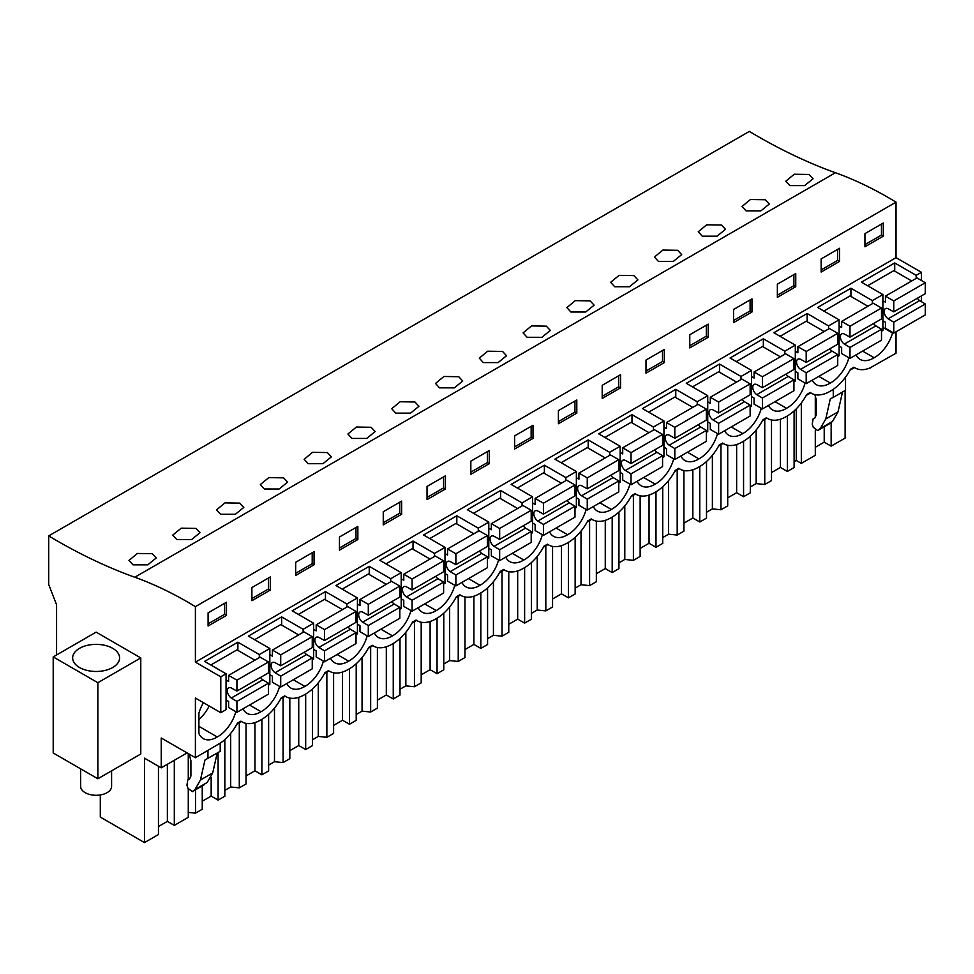 <?xml version="1.0" encoding="UTF-8"?>
<svg xmlns="http://www.w3.org/2000/svg" width="974" height="974" viewBox="0 0 974 974"><rect width="100%" height="100%" fill="white"/><g stroke="black" fill="none" stroke-linecap="round" stroke-linejoin="round"><path stroke-width="1.46" d="M134.802 577.241A594.505 343.238 -120 0 1 48.7 535.907L749.335 131.405A594.505 343.238 -120 0 0 835.424 172.739L134.802 577.241A400.144 231.021 -120 0 1 195.397 606.656L896.031 202.154A400.144 231.021 -120 0 0 835.424 172.739M921.428 280.5L921.428 272.306L896.031 257.647L896.031 202.154M921.428 301.66L921.428 295.889M870.135 367.88L896.031 353.209L896.031 331.793M845.115 390.537L845.115 438.093L831.151 446.153L824.211 442.147L815.299 447.297M48.7 535.907L48.7 584.449L56.577 604.757L56.577 654.966M174.309 760.292L174.309 825.38L188.274 817.32L188.274 789.086M174.309 825.38L167.37 821.374L158.458 826.524M100.298 794.967L100.298 817.089L144.481 842.595L158.458 834.535L158.458 766.221M794.102 461.713L796.269 460.459L801.322 463.368L815.299 455.308L815.299 430.228M787.357 415.947L787.357 471.44L794.102 467.544L794.102 410.931M787.357 471.44L780.418 467.435L771.505 472.585M750.309 486.988L756.165 483.603L764.76 484.48L771.505 480.596L771.505 419.977M743.564 441.234L743.564 496.716L750.309 492.832L750.309 436.206M743.564 496.716L736.636 492.71L727.712 497.86M706.515 512.275L712.384 508.891L720.967 509.767L727.712 505.871L727.712 445.264M699.782 466.509L699.782 522.003L706.515 518.107L706.515 461.493M699.782 522.003L692.843 517.998L683.931 523.148M662.734 537.551L668.59 534.178L677.186 535.043L683.931 531.159L683.931 470.539M655.989 491.797L655.989 547.278L662.734 543.395L662.734 486.769M655.989 547.278L649.049 543.285L640.137 548.423M618.94 562.838L624.797 559.453L633.392 560.33L640.137 556.434L640.137 495.827M612.196 517.072L612.196 572.566L618.94 568.67L618.94 512.056M612.196 572.566L605.268 568.56L596.344 573.71M575.147 588.113L581.015 584.741L589.599 585.605L596.344 581.721L596.344 521.102M568.414 542.36L568.414 597.841L575.147 593.957L575.147 537.331M568.414 597.841L561.474 593.848L552.562 598.986M531.366 613.401L537.222 610.016L545.817 610.893L552.562 606.997L552.562 546.39M524.621 567.635L524.621 623.129L531.366 619.233L531.366 562.619M524.621 623.129L517.681 619.123L508.769 624.273M487.572 638.676L493.428 635.304L502.024 636.168L508.769 632.284L508.769 571.665M480.827 592.923L480.827 648.404L487.572 644.52L487.572 587.894M480.827 648.404L473.9 644.411L464.975 649.548M443.779 663.964L449.647 660.579L458.23 661.456L464.975 657.56L464.975 596.952M437.046 618.198L437.046 673.691L443.779 669.795L443.779 613.182M437.046 673.691L430.106 669.686L421.194 674.836M399.997 689.239L405.854 685.866L414.449 686.731L421.194 682.847L421.194 622.228M393.252 643.485L393.252 698.979L399.997 695.083L399.997 638.457M393.252 698.979L386.313 694.973L377.401 700.111M356.204 714.526L362.06 711.142L370.656 712.018L377.401 708.122L377.401 647.515M349.459 668.761L349.459 724.254L356.204 720.358L356.204 663.744M349.459 724.254L342.531 720.249L333.607 725.399M312.411 739.814L318.279 736.429L326.862 737.294L333.607 733.41L333.607 672.791M305.678 694.048L305.678 749.542L312.411 745.646L312.411 689.02M305.678 749.542L298.738 745.536L289.826 750.686M268.629 765.089L274.485 761.705L283.081 762.581L289.826 758.685L289.826 698.078M261.884 719.323L261.884 774.817L268.629 770.921L268.629 714.307M261.884 774.817L254.945 770.811L246.032 775.961M224.836 790.377L230.692 786.992L239.287 787.869L246.032 783.973L246.032 723.353M218.091 752.537L218.091 800.104L224.836 796.208L224.836 739.583M218.091 800.104L211.163 796.099L202.239 801.249M188.274 812.413L195.494 813.144L202.239 809.248L202.239 785.908M815.299 417.603L815.299 396.211M831.151 422.533L831.151 446.153M801.322 402.968L801.322 463.368M187.081 752.914L161.234 767.829L161.234 738L195.397 757.711L195.397 698.054L220.794 712.712L220.794 676.808L195.397 662.15L195.397 606.656M144.481 842.595L144.481 758.162L161.234 767.829M854.49 367.588L849.961 370.193M810.697 392.863L806.168 395.481M766.915 418.15L762.386 420.768M723.122 443.426L718.593 446.043M679.328 468.713L674.799 471.331M635.547 493.988L631.018 496.606M591.754 519.276L587.225 521.894M547.96 544.551L543.431 547.169M504.179 569.839L499.65 572.456M460.385 595.114L455.856 597.732M416.592 620.401L412.063 623.019M372.811 645.677L368.282 648.294M329.017 670.964L324.488 673.582M285.224 696.24L280.695 698.857M241.442 721.527L236.913 724.145M240.858 721.198L242.063 721.892A37.158 21.452 120 0 1 240.931 721.15L237.437 723.171A37.158 21.452 120 0 1 221.049 742.663L195.397 757.711M242.063 721.892A37.158 21.452 120 0 0 260.642 720.042L261.519 719.543A37.158 21.452 120 0 0 281.218 697.895L284.725 695.874A37.158 21.452 120 0 0 285.857 696.605A37.158 21.452 120 0 0 304.436 694.766L305.3 694.255A37.158 21.452 120 0 0 325.012 672.608L328.518 670.587A37.158 21.452 120 0 0 329.638 671.329A37.158 21.452 120 0 0 348.217 669.479L349.094 668.98A37.158 21.452 120 0 0 368.805 647.333L372.299 645.312A37.158 21.452 120 0 0 373.432 646.042A37.158 21.452 120 0 0 392.011 644.204L392.887 643.692A37.158 21.452 120 0 0 412.586 622.045L416.093 620.024A37.158 21.452 120 0 0 417.225 620.767A37.158 21.452 120 0 0 435.804 618.916L436.681 618.417A37.158 21.452 120 0 0 456.38 596.77L459.886 594.749A37.158 21.452 120 0 0 461.006 595.479A37.158 21.452 120 0 0 479.585 593.641L480.462 593.129A37.158 21.452 120 0 0 500.173 571.482L503.668 569.461A37.158 21.452 120 0 0 504.8 570.192A37.158 21.452 120 0 0 523.379 568.353L524.255 567.854A37.158 21.452 120 0 0 543.955 546.207L547.461 544.186A37.158 21.452 120 0 0 548.593 544.916A37.158 21.452 120 0 0 567.172 543.078L568.049 542.567A37.158 21.452 120 0 0 587.748 520.92L591.255 518.899A37.158 21.452 120 0 0 592.375 519.629A37.158 21.452 120 0 0 610.954 517.791L611.83 517.291A37.158 21.452 120 0 0 631.542 495.644L635.036 493.623A37.158 21.452 120 0 0 636.168 494.354A37.158 21.452 120 0 0 654.747 492.515L655.624 492.004A37.158 21.452 120 0 0 675.323 470.357L678.829 468.336A37.158 21.452 120 0 0 679.962 469.066A37.158 21.452 120 0 0 698.541 467.228L699.417 466.729A37.158 21.452 120 0 0 719.116 445.081L722.623 443.06A37.158 21.452 120 0 0 723.743 443.791A37.158 21.452 120 0 0 742.322 441.952L743.199 441.441A37.158 21.452 120 0 0 762.91 419.794L766.404 417.773A37.158 21.452 120 0 0 767.536 418.503A37.158 21.452 120 0 0 786.115 416.665L786.992 416.166A37.158 21.452 120 0 0 806.691 394.519L810.198 392.485A37.158 21.452 120 0 0 811.33 393.228A37.158 21.452 120 0 0 829.909 391.39L830.785 390.878A37.158 21.452 120 0 0 850.485 369.231L853.991 367.21A37.158 21.452 120 0 0 855.111 367.941A37.158 21.452 120 0 0 870.379 367.782L870.379 368.026M856.049 354.877A27.248 15.73 120 0 0 860.066 359.369A27.248 15.73 120 0 0 874.128 357.75A27.248 15.73 120 0 0 892.525 332.974L882.894 327.41M505.725 557.128A27.248 15.73 120 0 0 509.755 561.621A27.248 15.73 120 0 0 523.817 560.013A27.248 15.73 120 0 0 542.348 534.714M768.462 405.44A27.248 15.73 120 0 0 772.492 409.932A27.248 15.73 120 0 0 786.554 408.313A27.248 15.73 120 0 0 805.084 383.026M724.68 430.727A27.248 15.73 120 0 0 728.698 435.208A27.248 15.73 120 0 0 742.76 433.6A27.248 15.73 120 0 0 761.291 408.301M680.887 456.002A27.248 15.73 120 0 0 684.917 460.495A27.248 15.73 120 0 0 698.979 458.888A27.248 15.73 120 0 0 717.509 433.588M549.519 531.853A27.248 15.73 120 0 0 553.549 536.333A27.248 15.73 120 0 0 567.611 534.726A27.248 15.73 120 0 0 586.141 509.426M593.312 506.565A27.248 15.73 120 0 0 597.33 511.058A27.248 15.73 120 0 0 611.392 509.451A27.248 15.73 120 0 0 629.922 484.151M637.093 481.29A27.248 15.73 120 0 0 641.123 485.77A27.248 15.73 120 0 0 655.185 484.163A27.248 15.73 120 0 0 673.716 458.864M374.357 632.978A27.248 15.73 120 0 0 378.387 637.459A27.248 15.73 120 0 0 392.449 635.852A27.248 15.73 120 0 0 410.979 610.552M418.15 607.691A27.248 15.73 120 0 0 422.18 612.183A27.248 15.73 120 0 0 436.242 610.576A27.248 15.73 120 0 0 454.773 585.277M461.944 582.415A27.248 15.73 120 0 0 465.962 586.896A27.248 15.73 120 0 0 480.024 585.289A27.248 15.73 120 0 0 498.554 559.989M242.989 708.829A27.248 15.73 120 0 0 247.019 713.309A27.248 15.73 120 0 0 261.081 711.702A27.248 15.73 120 0 0 279.611 686.402M330.576 658.254A27.248 15.73 120 0 0 334.593 662.746A27.248 15.73 120 0 0 348.655 661.139A27.248 15.73 120 0 0 367.186 635.839M812.255 380.164A27.248 15.73 120 0 0 816.285 384.645A27.248 15.73 120 0 0 830.347 383.038A27.248 15.73 120 0 0 848.878 357.738M286.782 683.541A27.248 15.73 120 0 0 290.812 688.021A27.248 15.73 120 0 0 304.874 686.414A27.248 15.73 120 0 0 323.405 661.115M203.444 702.704A27.248 15.73 120 0 0 198.903 713.236L198.903 733.434A27.248 15.73 120 0 0 203.225 738.584A27.248 15.73 120 0 0 217.287 736.977A27.248 15.73 120 0 0 235.818 711.677M220.794 676.808L226.053 673.777L226.053 709.681L220.794 712.712M872.375 303.681L872.375 300.625L882.894 294.562L882.894 330.454L881.507 331.257M828.594 328.969L828.594 325.9L839.101 319.837L839.101 355.741L837.725 356.533M784.801 354.244L784.801 351.188L795.308 345.125L795.308 381.017L793.932 381.82M741.007 379.531L741.007 376.463L751.526 370.4L751.526 406.304L750.138 407.095M697.226 404.807L697.226 401.751L707.733 395.688L707.733 431.579L706.357 432.383M653.432 430.094L653.432 427.026L663.939 420.963L663.939 456.867L662.564 457.658M609.639 455.369L609.639 452.313L620.158 446.25L620.158 482.142L618.77 482.946M565.857 480.657L565.857 477.601L576.365 471.526L576.365 507.43L574.989 508.221M522.064 505.932L522.064 502.876L532.571 496.813L532.571 532.705L531.195 533.509M478.271 531.22L478.271 528.164L488.79 522.088L488.79 557.992L487.402 558.784M434.489 556.495L434.489 553.439L444.996 547.376L444.996 583.268L443.62 584.071M390.696 581.782L390.696 578.726L401.203 572.651L401.203 608.555L399.827 609.347M346.902 607.058L346.902 604.002L357.421 597.939L357.421 633.831L356.034 634.634M303.121 632.345L303.121 629.289L313.628 623.214L313.628 659.118L312.252 659.909M259.327 657.62L259.327 654.565L269.835 648.501L269.835 684.393L268.459 685.197M921.428 272.306L916.169 275.338L894.716 262.956L861.43 282.168L882.894 294.562M916.169 278.406L916.169 275.338M896.031 257.647L195.397 662.15M226.053 673.777L204.589 661.395L237.875 642.183L259.327 654.565M269.835 648.501L248.382 636.107L281.656 616.895L303.121 629.289M313.628 623.214L292.163 610.832L325.45 591.62L346.902 604.002M357.421 597.939L335.957 585.544L369.243 566.332L390.696 578.726M401.203 572.651L379.75 560.269L413.025 541.057L434.489 553.439M444.996 547.376L423.544 534.982L456.818 515.77L478.271 528.164M488.79 522.088L467.325 509.706L500.612 490.494L522.064 502.876M532.571 496.813L511.119 484.419L544.393 465.207L565.857 477.601M576.365 471.526L554.912 459.144L588.186 439.919L609.639 452.313M620.158 446.25L598.693 433.856L631.98 414.644L653.432 427.026M663.939 420.963L642.487 408.581L675.761 389.357L697.226 401.751M707.733 395.688L686.28 383.293L719.555 364.081L741.007 376.463M751.526 370.4L730.062 358.018L763.348 338.794L784.801 351.188M795.308 345.125L773.855 332.731L807.129 313.518L828.594 325.9M839.101 319.837L817.649 307.455L850.923 288.231L872.375 300.625M864.936 233.626L864.936 246.775L883.333 236.158L883.333 223.009L864.936 233.626M445.435 488.972L427.038 499.589L427.038 486.44L445.435 475.823L445.435 488.972L443.572 487.901L443.572 476.895M470.832 461.165L489.228 450.548L489.228 463.685L470.832 474.314L470.832 461.165M357.848 539.535L339.463 550.152L339.463 537.003L357.848 526.386L357.848 539.535L355.985 538.464L355.985 527.458M383.257 511.727L401.641 501.111L401.641 514.248L383.257 524.876L383.257 511.727M751.965 311.997L751.965 298.848L733.568 309.476L733.568 322.613L751.965 311.997L750.102 310.925L750.102 299.931M689.775 334.752L689.775 347.901L708.171 337.284L708.171 324.135L689.775 334.752M839.539 261.434L839.539 248.285L821.143 258.914L821.143 272.05L839.539 261.434L837.677 260.362L837.677 249.368M795.746 286.721L795.746 273.572L777.362 284.189L777.362 297.338L795.746 286.721L793.883 285.638L793.883 274.644M558.406 410.602L558.406 423.739L576.803 413.122L576.803 399.985L558.406 410.602M533.009 438.41L533.009 425.261L514.625 435.877L514.625 449.026L533.009 438.41L531.147 437.338L531.147 426.332M645.993 360.039L645.993 373.176L664.378 362.559L664.378 349.423L645.993 360.039M620.596 387.847L620.596 374.698L602.2 385.314L602.2 398.463L620.596 387.847L618.734 386.763L618.734 375.769M270.273 590.098L251.889 600.714L251.889 587.566L270.273 576.949L270.273 590.098L268.41 589.027L268.41 578.032M295.67 562.29L314.066 551.674L314.066 564.81L295.67 575.439L295.67 562.29M226.479 615.385L226.479 602.236L208.095 612.853L208.095 626.002L226.479 615.385L224.617 614.302L224.617 603.308M789.841 185.608L804.634 185.608L813.071 178.753L809.053 174.468L794.26 174.236L785.823 181.176L789.841 185.608M308.149 463.709L304.144 459.278L312.569 452.326L327.374 452.557L331.391 456.855L322.942 463.709L308.149 463.709M264.368 488.985L260.35 484.565L268.787 477.613L283.58 477.844L287.598 482.13L279.161 488.997L264.368 488.985M570.886 312.009L566.88 307.589L575.305 300.637L590.11 300.869L594.128 305.166L585.678 312.021L570.886 312.009M658.473 261.446L673.265 261.458L681.703 254.604L677.685 250.306L662.892 250.075L654.455 257.026L658.473 261.446M614.679 286.733L629.472 286.733L637.909 279.879L633.891 275.593L619.099 275.362L610.661 282.302L614.679 286.733M746.047 210.883L742.03 206.464L750.467 199.512L765.26 199.743L769.277 204.041L760.84 210.895L746.047 210.883M702.254 236.171L717.047 236.171L725.496 229.316L721.478 225.031L706.674 224.799L698.248 231.739L702.254 236.171M439.517 387.859L454.31 387.871L462.76 381.004L458.742 376.719L443.937 376.488L435.512 383.439L439.517 387.859M483.311 362.584L498.104 362.584L506.541 355.729L502.523 351.431L487.731 351.2L479.293 358.152L483.311 362.584M527.104 337.296L541.897 337.308L550.334 330.442L546.317 326.156L531.524 325.925L523.087 332.877L527.104 337.296M395.736 413.146L410.529 413.146L418.966 406.292L414.948 401.994L400.156 401.763L391.718 408.715L395.736 413.146M176.781 539.547L191.574 539.559L200.023 532.693L196.005 528.407L181.201 528.176L172.775 535.128L176.781 539.547M220.574 514.272L235.367 514.272L243.804 507.417L239.787 503.12L224.994 502.888L216.557 509.84L220.574 514.272M351.943 438.422L366.735 438.434L375.173 431.567L371.155 427.282L356.362 427.05L347.925 434.002L351.943 438.422M133 564.835L128.982 560.403L137.419 553.463L152.212 553.682L156.23 557.98L147.792 564.835L133 564.835M824.211 426.819L824.211 442.147M833.269 389.308L833.269 397.368L845.529 390.294L845.529 377.133M830.274 398.999L833.184 397.319L830.274 398.999L825.757 418.978L838.017 411.892L842.51 392.035M838.017 411.892L832.551 421.413L829.641 423.666M825.757 418.978L820.291 428.499L817.697 430.557L813.302 427.355L812.243 424.128L813.12 418.917L814.934 417.87L816.212 415.034L816.212 399.669L814.861 394.604M874.128 357.75L862.599 351.09M894.716 271.149L894.716 262.956M883.333 236.158L881.47 235.075L881.47 224.081M881.47 235.075L864.936 244.62M829.958 423.483L817.697 430.557L829.811 423.58M796.269 408.849L796.269 460.459M97.863 778.774L140.78 753.998L140.78 657.925L96.109 632.138L53.205 656.914L53.205 752.987L97.863 778.774L97.863 682.701L53.205 656.914M188.274 753.608L188.274 779.663M140.78 657.925L97.863 682.701M118.633 661.736A23.461 13.551 0 0 0 119.583 657.925A23.461 13.551 0 0 0 99.458 644.508A23.461 13.551 0 0 0 73.598 654.114A23.461 13.551 0 0 0 72.648 657.925A23.461 13.551 0 0 0 92.773 671.329A23.461 13.551 0 0 0 118.633 661.736M167.37 764.286L167.37 821.374M189.151 754.107L190.904 760.682L190.904 776.059L189.613 778.896L187.799 779.943L186.935 785.141L187.994 788.38L192.389 791.582L194.97 789.512L200.449 780.004L204.966 760.024L207.864 758.344L204.966 760.024M204.333 784.691L192.231 791.692L207.231 782.439L212.709 772.918L217.202 753.06M220.209 743.393L220.209 751.319L207.864 758.344M207.949 758.393L207.949 750.467M217.287 736.977L198.903 726.361M209.154 705.992A27.248 15.73 -60 0 1 198.903 719.591M237.875 650.364L237.875 642.183M224.617 614.302L208.095 623.847M830.347 383.038L818.805 376.378M756.165 429.997L756.165 483.603M764.76 419.392L764.76 484.48M850.923 296.425L850.923 288.231M780.418 419.234L780.418 467.435M837.677 260.362L821.143 269.908M786.554 408.313L775.024 401.665M712.384 455.284L712.384 508.891M720.967 444.668L720.967 509.767M807.129 321.712L807.129 313.518M736.636 444.509L736.636 492.71M793.883 285.638L777.362 295.183M742.76 433.6L731.231 426.941M668.59 480.572L668.59 534.178M677.186 469.955L677.186 535.043M763.348 346.988L763.348 338.794M692.843 469.797L692.843 517.998M750.102 310.925L733.568 320.47M698.979 458.888L687.437 452.228M624.797 505.847L624.797 559.453M633.392 495.23L633.392 560.33M719.555 372.275L719.555 364.081M649.049 495.084L649.049 543.285M708.171 337.284L706.308 336.2L706.308 325.206M706.308 336.2L689.775 345.746M655.185 484.163L643.656 477.503M581.015 531.134L581.015 584.741M589.599 520.518L589.599 585.605M675.761 397.55L675.761 389.357M605.268 520.36L605.268 568.56M664.378 362.559L662.515 361.488L662.515 350.494M662.515 361.488L645.993 371.033M611.392 509.451L599.862 502.791M537.222 556.41L537.222 610.016M545.817 545.793L545.817 610.893M631.98 422.838L631.98 414.644M561.474 545.647L561.474 593.848M618.734 386.763L602.2 396.308M567.611 534.726L556.069 528.066M493.428 581.697L493.428 635.304M502.024 571.081L502.024 636.168M588.186 448.113L588.186 439.919M517.681 570.922L517.681 619.123M576.803 413.122L574.94 412.051L574.94 401.057M574.94 412.051L558.406 421.596M523.817 560.013L512.287 553.354M449.647 606.972L449.647 660.579M458.23 596.356L458.23 661.456M544.393 473.401L544.393 465.207M473.9 596.21L473.9 644.411M531.147 437.338L514.625 446.871M480.024 585.289L468.494 578.629M405.854 632.26L405.854 685.866M414.449 621.643L414.449 686.731M500.612 498.676L500.612 490.494M430.106 621.485L430.106 669.686M489.228 463.685L487.365 462.613L487.365 451.619M487.365 462.613L470.832 472.159M436.242 610.576L424.701 603.917M362.06 657.535L362.06 711.142M370.656 646.919L370.656 712.018M456.818 523.963L456.818 515.77M386.313 646.773L386.313 694.973M443.572 487.901L427.038 497.434M392.449 635.852L380.919 629.192M318.279 682.823L318.279 736.429M326.862 672.206L326.862 737.294M413.025 549.239L413.025 541.057M342.531 672.048L342.531 720.249M401.641 514.248L399.778 513.176L399.778 502.182M399.778 513.176L383.257 522.721M348.655 661.139L337.126 654.479M274.485 708.098L274.485 761.705M283.081 697.481L283.081 762.581M369.243 574.526L369.243 566.332M298.738 697.335L298.738 745.536M355.985 538.464L339.463 547.997M304.874 686.414L293.332 679.755M230.692 733.385L230.692 786.992M239.287 722.769L239.287 787.869M325.45 599.801L325.45 591.62M254.945 722.611L254.945 770.811M314.066 564.81L312.204 563.739L312.204 552.745M312.204 563.739L295.67 573.284M261.081 711.702L249.551 705.042M195.494 789.804L195.494 813.144M281.656 625.089L281.656 616.895M211.163 777.398L211.163 796.099M268.41 589.027L251.889 598.56M917.362 298.239A6.197 3.579 -120 0 0 919.663 300.601L925.3 303.985L893.767 322.187L893.767 333.096L885.451 328.299L885.451 322.224L882.894 320.75M893.767 333.096L925.3 314.894L925.3 303.985M911.725 280.962L893.84 270.638L867.651 285.759M919.663 300.601L888.13 318.802A6.197 3.579 -120 0 1 884.404 313.336A6.197 3.579 -120 0 1 885.415 308.624A6.197 3.579 -120 0 1 888.13 308.734L893.767 311.85L925.3 293.649L925.3 282.74L916.984 277.931L885.451 296.133L885.451 302.208L882.894 300.723M893.767 311.85L893.767 300.942L885.451 296.133M888.13 318.802L893.767 322.187M925.3 282.74L893.767 300.942M873.581 323.514A6.197 3.579 -120 0 0 875.87 325.876L881.507 329.261L849.985 347.462L849.985 358.383L841.658 353.574L841.658 347.511L839.101 346.026M849.985 358.383L881.507 340.182L881.507 329.261M867.931 306.25L850.046 295.926L823.858 311.035M875.87 325.876L844.348 344.09A6.197 3.579 -120 0 1 840.611 338.623A6.197 3.579 -120 0 1 841.633 333.899A6.197 3.579 -120 0 1 844.348 334.009L849.985 337.138L881.507 318.936L881.507 308.015L873.191 303.218L841.658 321.42L841.658 327.483L839.101 326.01M849.985 337.138L849.985 326.217L841.658 321.42M844.348 344.09L849.985 347.462M881.507 308.015L849.985 326.217M829.787 348.802A6.197 3.579 -120 0 0 832.088 351.164L837.725 354.548L806.192 372.75L806.192 383.659L797.876 378.862L797.876 372.786L795.308 371.313M806.192 383.659L837.725 365.457L837.725 354.548M824.15 331.525L806.253 321.201L780.077 336.322M832.088 351.164L800.555 369.365A6.197 3.579 -120 0 1 796.817 363.899A6.197 3.579 -120 0 1 797.84 359.187A6.197 3.579 -120 0 1 800.555 359.296L806.192 362.413L837.725 344.212L837.725 333.303L829.398 328.494L797.876 346.695L797.876 352.771L795.308 351.285M806.192 362.413L806.192 351.504L797.876 346.695M800.555 369.365L806.192 372.75M837.725 333.303L806.192 351.504M785.994 374.077A6.197 3.579 -120 0 0 788.295 376.439L793.932 379.823L762.399 398.025L762.399 408.946L754.083 404.137L754.083 398.074L751.526 396.588M762.399 408.946L793.932 390.744L793.932 379.823M780.357 356.813L762.472 346.488L736.283 361.598M788.295 376.439L756.761 394.653A6.197 3.579 -120 0 1 753.036 389.186A6.197 3.579 -120 0 1 754.046 384.462A6.197 3.579 -120 0 1 756.761 384.572L762.399 387.701L793.932 369.499L793.932 358.578L785.616 353.781L754.083 371.983L754.083 378.046L751.526 376.573M762.399 387.701L762.399 376.78L754.083 371.983M756.761 394.653L762.399 398.025M793.932 358.578L762.399 376.78M742.212 399.364A6.197 3.579 -120 0 0 744.501 401.726L750.138 405.111L718.617 423.313L718.617 434.221L710.289 429.424L710.289 423.349L707.733 421.876M718.617 434.221L750.138 416.02L750.138 405.111M736.563 382.088L718.678 371.764L692.49 386.885M744.501 401.726L712.98 419.928A6.197 3.579 -120 0 1 709.242 414.461A6.197 3.579 -120 0 1 710.265 409.75A6.197 3.579 -120 0 1 712.98 409.859L718.617 412.976L750.138 394.774L750.138 383.866L741.823 379.056L710.289 397.258L710.289 403.333L707.733 401.848M718.617 412.976L718.617 402.067L710.289 397.258M712.98 419.928L718.617 423.313M750.138 383.866L718.617 402.067M698.419 424.64A6.197 3.579 -120 0 0 700.72 427.002L706.357 430.386L674.824 448.588L674.824 459.509L666.508 454.7L666.508 448.637L663.939 447.151M674.824 459.509L706.357 441.307L706.357 430.386M692.782 407.376L674.885 397.051L648.708 412.16M700.72 427.002L669.187 445.215A6.197 3.579 -120 0 1 665.449 439.749A6.197 3.579 -120 0 1 666.472 435.025A6.197 3.579 -120 0 1 669.187 435.135L674.824 438.263L706.357 420.062L706.357 409.141L698.029 404.344L666.508 422.546L666.508 428.609L663.939 427.136M674.824 438.263L674.824 427.343L666.508 422.546M669.187 445.215L674.824 448.588M706.357 409.141L674.824 427.343M654.625 449.927A6.197 3.579 -120 0 0 656.926 452.289L662.564 455.674L631.03 473.875L631.03 484.784L622.715 479.987L622.715 473.912L620.158 472.439M631.03 484.784L662.564 466.583L662.564 455.674M648.988 432.663L631.103 422.326L604.915 437.448M656.926 452.289L625.393 470.491A6.197 3.579 -120 0 1 621.668 465.024A6.197 3.579 -120 0 1 622.678 460.312A6.197 3.579 -120 0 1 625.393 460.422L631.03 463.539L662.564 445.337L662.564 434.428L654.248 429.619L622.715 447.821L622.715 453.896L620.158 452.411M631.03 463.539L631.03 452.63L622.715 447.821M625.393 470.491L631.03 473.875M662.564 434.428L631.03 452.63M610.844 475.202A6.197 3.579 -120 0 0 613.133 477.577L618.77 480.949L587.249 499.151L587.249 510.072L578.921 505.262L578.921 499.199L576.365 497.714M587.249 510.072L618.77 491.87L618.77 480.949M605.195 457.938L587.31 447.614L561.121 462.735M613.133 477.577L581.612 495.778A6.197 3.579 -120 0 1 577.874 490.312A6.197 3.579 -120 0 1 578.897 485.588A6.197 3.579 -120 0 1 581.612 485.697L587.249 488.826L618.77 470.625L618.77 459.704L610.454 454.907L578.921 473.108L578.921 479.171L576.365 477.698M587.249 488.826L587.249 477.905L578.921 473.108M581.612 495.778L587.249 499.151M618.77 459.704L587.249 477.905M567.051 500.49A6.197 3.579 -120 0 0 569.352 502.852L574.989 506.237L543.455 524.438L543.455 535.347L535.14 530.55L535.14 524.475L532.571 523.001M543.455 535.347L574.989 517.145L574.989 506.237M561.414 483.226L543.516 472.889L517.34 488.011M569.352 502.852L537.818 521.053A6.197 3.579 -120 0 1 534.081 515.587A6.197 3.579 -120 0 1 535.103 510.875A6.197 3.579 -120 0 1 537.818 510.985L543.455 514.114L574.989 495.9L574.989 484.991L566.661 480.182L535.14 498.384L535.14 504.459L532.571 502.974M543.455 514.114L543.455 503.193L535.14 498.384M537.818 521.053L543.455 524.438M574.989 484.991L543.455 503.193M523.257 525.765A6.197 3.579 -120 0 0 525.558 528.139L531.195 531.512L499.662 549.713L499.662 560.634L491.346 555.825L491.346 549.762L488.79 548.277M499.662 560.634L531.195 542.433L531.195 531.512M517.62 508.501L499.735 498.177L473.547 513.298M525.558 528.139L494.025 546.341A6.197 3.579 -120 0 1 490.299 540.874A6.197 3.579 -120 0 1 491.31 536.163A6.197 3.579 -120 0 1 494.025 536.26L499.662 539.389L531.195 521.187L531.195 510.266L522.88 505.469L491.346 523.671L491.346 529.734L488.79 528.261M499.662 539.389L499.662 528.48L491.346 523.671M494.025 546.341L499.662 549.713M531.195 510.266L499.662 528.48M479.476 551.053A6.197 3.579 -120 0 0 481.765 553.415L487.402 556.799L455.881 575.001L455.881 585.91L447.553 581.113L447.553 575.05L444.996 573.564M455.881 585.91L487.402 567.708L487.402 556.799M473.827 533.789L455.942 523.452L429.753 538.573M481.765 553.415L450.244 571.616A6.197 3.579 -120 0 1 446.506 566.15A6.197 3.579 -120 0 1 447.529 561.438A6.197 3.579 -120 0 1 450.244 561.548L455.881 564.677L487.402 546.463L487.402 535.554L479.086 530.745L447.553 548.959L447.553 555.022L444.996 553.536M455.881 564.677L455.881 553.756L447.553 548.959M450.244 571.616L455.881 575.001M487.402 535.554L455.881 553.756M435.682 576.328A6.197 3.579 -120 0 0 437.983 578.702L443.62 582.075L412.087 600.276L412.087 611.197L403.772 606.388L403.772 600.325L401.203 598.852M412.087 611.197L443.62 592.996L443.62 582.075M430.045 559.064L412.148 548.739L385.972 563.861M437.983 578.702L406.45 596.904A6.197 3.579 -120 0 1 402.712 591.437A6.197 3.579 -120 0 1 403.735 586.725A6.197 3.579 -120 0 1 406.45 586.823L412.087 589.952L443.62 571.75L443.62 560.829L435.293 556.032L403.772 574.234L403.772 580.297L401.203 578.824M412.087 589.952L412.087 579.043L403.772 574.234M406.45 596.904L412.087 600.276M443.62 560.829L412.087 579.043M391.889 601.615A6.197 3.579 -120 0 0 394.19 603.977L399.827 607.362L368.294 625.564L368.294 636.472L359.978 631.676L359.978 625.612L357.421 624.127M368.294 636.472L399.827 618.271L399.827 607.362M386.252 584.351L368.367 574.015L342.178 589.136M394.19 603.977L362.657 622.179A6.197 3.579 -120 0 1 358.931 616.712A6.197 3.579 -120 0 1 359.942 612.001A6.197 3.579 -120 0 1 362.657 612.11L368.294 615.239L399.827 597.038L399.827 586.117L391.511 581.308L359.978 599.521L359.978 605.584L357.421 604.099M368.294 615.239L368.294 604.318L359.978 599.521M362.657 622.179L368.294 625.564M399.827 586.117L368.294 604.318M348.108 626.891A6.197 3.579 -120 0 0 350.397 629.265L356.034 632.637L324.512 650.839L324.512 661.76L316.185 656.951L316.185 650.888L313.628 649.414M324.512 661.76L356.034 643.558L356.034 632.637M342.458 609.627L324.573 599.302L298.385 614.424M350.397 629.265L318.875 647.466A6.197 3.579 -120 0 1 315.138 642A6.197 3.579 -120 0 1 316.16 637.288A6.197 3.579 -120 0 1 318.875 637.386L324.512 640.515L356.034 622.313L356.034 611.404L347.718 606.595L316.185 624.797L316.185 630.86L313.628 629.387M324.512 640.515L324.512 629.606L316.185 624.797M318.875 647.466L324.512 650.839M356.034 611.404L324.512 629.606M304.314 652.178A6.197 3.579 -120 0 0 306.615 654.54L312.252 657.925L280.719 676.126L280.719 687.035L272.403 682.238L272.403 676.175L269.835 674.69M280.719 687.035L312.252 668.834L312.252 657.925M298.677 634.914L280.78 624.577L254.604 639.699M306.615 654.54L275.082 672.742A6.197 3.579 -120 0 1 271.344 667.287A6.197 3.579 -120 0 1 272.367 662.564A6.197 3.579 -120 0 1 275.082 662.673L280.719 665.802L312.252 647.6L312.252 636.679L303.925 631.87L272.403 650.084L272.403 656.147L269.835 654.662M280.719 665.802L280.719 654.881L272.403 650.084M275.082 672.742L280.719 676.126M312.252 636.679L280.719 654.881M260.521 677.454A6.197 3.579 -120 0 0 262.822 679.828L268.459 683.2L236.925 701.402L236.925 712.323L228.61 707.514L228.61 701.45L226.053 699.977M236.925 712.323L268.459 694.121L268.459 683.2M254.884 660.189L236.999 649.865L210.81 664.986M262.822 679.828L231.288 698.029A6.197 3.579 -120 0 1 227.563 692.563A6.197 3.579 -120 0 1 228.573 687.851A6.197 3.579 -120 0 1 231.288 687.948L236.925 691.077L268.459 672.876L268.459 661.967L260.143 657.158L228.61 675.359L228.61 681.423L226.053 679.949M236.925 691.077L236.925 680.169L228.61 675.359M231.288 698.029L236.925 701.402M268.459 661.967L236.925 680.169M111.596 770.848L111.596 786.359A15.487 8.936 180 0 1 100.468 794.93A15.487 8.936 180 0 1 80.635 786.359L80.635 768.827M820.291 428.499L832.551 421.413M207.231 782.439L194.97 789.512M212.709 772.918L200.449 780.004M853.918 367.247L855.111 367.941M810.125 392.534L811.33 393.228M766.331 417.809L767.536 418.503M722.55 443.097L723.743 443.791M678.756 468.372L679.962 469.066M634.963 493.66L636.168 494.354M591.181 518.947L592.375 519.629M547.388 544.222L548.593 544.916M503.595 569.51L504.8 570.192M459.813 594.785L461.006 595.479M416.02 620.073L417.225 620.767M372.226 645.348L373.432 646.042M328.445 670.636L329.638 671.329M284.651 695.911L285.857 696.605"/></g></svg>
